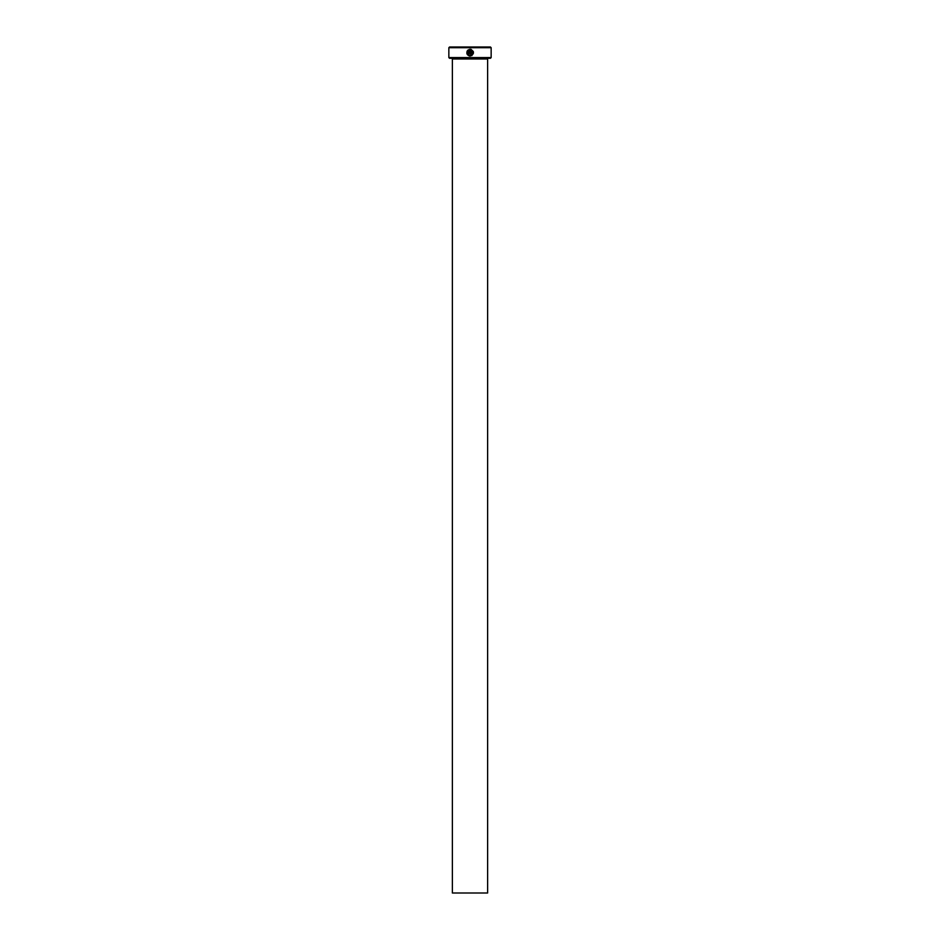 <?xml version="1.0" encoding="UTF-8"?>
<svg xmlns="http://www.w3.org/2000/svg" width="940" height="940" viewBox="0 0 940 940"><rect width="100%" height="100%" fill="white"/><g stroke="black" fill="none" stroke-linecap="round" stroke-linejoin="round"><path stroke-width="1.41" d="M471.116 49.432L470.494 49.315C474.524 51.771 474.418 54.015 470.153 56.059C466.98 55.307 466.111 53.474 467.532 50.537L468.014 51.019C466.933 53.345 467.65 54.802 470.153 55.39L468.719 54.978M467.486 53.181L467.462 52.405M469.213 55.93L471.974 55.53M473.349 51.583L471.152 49.444M468.802 53.357L469.13 50.173L468.014 50.055L469.812 49.315L469.812 53.016L468.802 54.026L469.812 53.016M491.15 57.575L490.445 58.28L449.555 58.28L448.85 57.575L491.15 57.575L491.15 47.705L448.85 47.705L449.555 47L490.445 47L491.15 47.705M487.625 893L452.375 893L452.375 58.985L487.625 58.985L487.625 893M451.67 58.28A0.705 0.705 0 0 1 452.375 58.985M488.33 58.28A0.705 0.705 0 0 0 487.625 58.985M471.069 55.225L470.153 55.39C473.29 54.191 473.619 52.452 471.163 50.173L471.163 54.026L470.494 54.026L470.494 49.315M468.802 54.026L467.779 53.016L468.461 53.016M448.85 57.575L448.85 47.705M468.496 50.537L469.13 50.173M469.812 49.315L468.014 50.055M467.039 51.348L467.098 54.132M471.163 50.173L472.808 53.192M472.797 53.251L472.479 54.062M472.456 54.109L471.88 54.767"/></g></svg>
